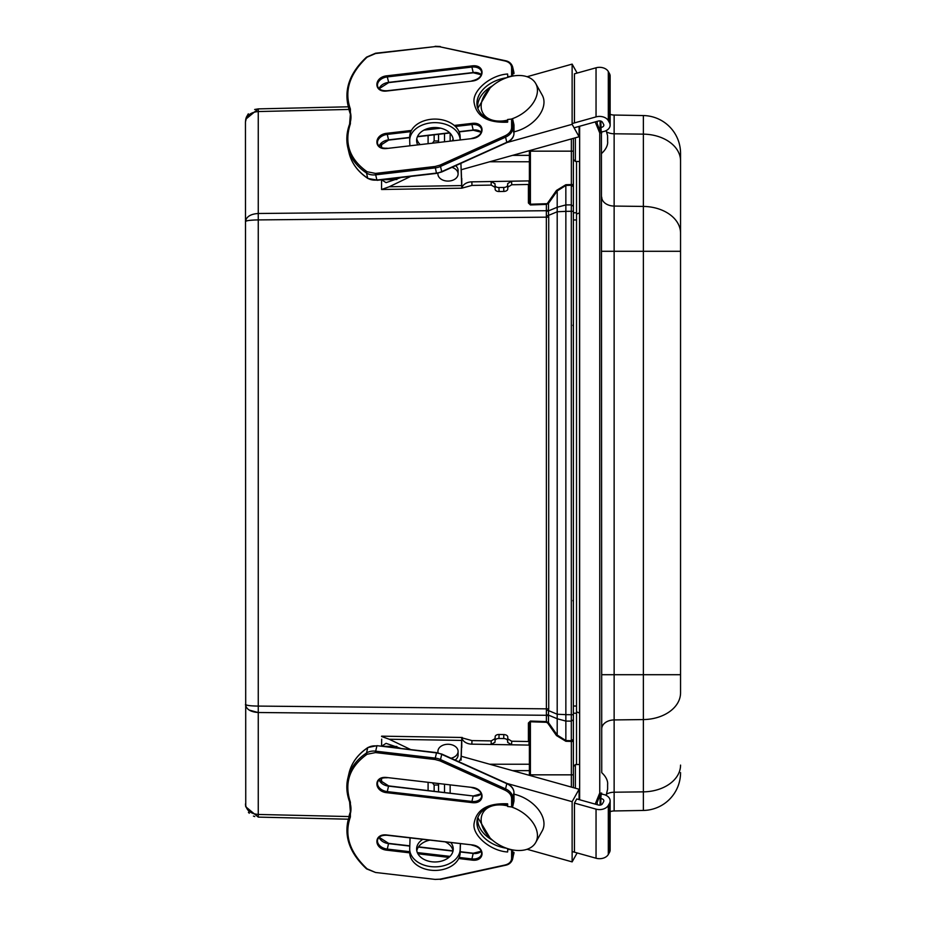 <?xml version="1.0" encoding="UTF-8"?>
<svg xmlns="http://www.w3.org/2000/svg" width="926" height="926" viewBox="0 0 926 926"><rect width="100%" height="100%" fill="white"/><g stroke="black" fill="none" stroke-linecap="round" stroke-linejoin="round"><path stroke-width="1.39" d="M348.361 819.197L258.261 817.114L245.749 806.789L245.448 122.001L246.362 118.169M245.691 806.5L245.448 804C246.27 810.296 250.541 813.78 258.261 814.452L258.261 712.511C250.541 711.99 246.27 709.293 245.448 704.42C246.27 705.427 250.541 705.982 258.261 706.087L258.261 219.913C250.541 220.018 246.27 220.573 245.448 221.58C246.27 216.707 250.541 214.01 258.261 213.489L258.261 111.548C250.541 112.22 246.27 115.704 245.448 122.001L245.749 119.211L258.261 108.886L254.65 109.488M248.411 812.287L249.279 813.26M253.435 816.072L254.777 816.558M253.388 813.607L249.279 811.384M248.944 811.095L247.612 809.752M245.76 706.179L246.339 707.348M249.198 710.08L258.065 712.511M249.106 705.577L247.636 705.346M246.339 705.022L245.448 704.42M246.351 220.967L247.566 220.666M249.314 220.4L254.963 219.971M248.318 113.817L246.374 117.185M246.351 117.243L245.749 119.211M528.41 741.518L528.41 723.009L530.424 721.053L546.398 721.585L546.352 211.348L546.398 204.414L548.481 203.361L547.764 202.863L546.398 204.414L530.424 204.947L530.401 204.229L546.375 203.708M348.986 109.442L258.261 111.548L258.261 108.886L348.361 106.803M546.375 722.292L547.764 723.137L548.481 722.639L546.398 721.585L546.375 722.292L530.401 721.771L530.424 721.053M529.394 723.727L529.394 775.34L530.401 774.842L530.401 721.771L529.394 723.727L528.41 723.009M489.657 764.228L529.394 764.228M428.09 790.491L428.09 782.551M428.09 143.449L428.09 135.509M529.394 161.772L489.657 161.772M547.764 202.863L556.48 190.432L565.832 184.737L571.365 184.552L571.365 151.158L530.401 151.158L530.401 204.229L529.394 202.273L528.41 202.991L528.41 184.482M565.832 741.263L565.855 740.545L571.319 740.731L571.365 741.448L565.832 741.263L556.48 735.568L547.764 723.137M512.622 770.64L529.394 770.64M434.144 791.186L434.144 785.028L432.592 783.072M546.352 714.652L548.423 715.08L548.586 710.624L546.514 710.184M529.394 150.66L530.401 151.158L530.401 150.382M529.394 202.273L529.394 151.158M432.592 142.928L434.144 140.972L434.144 134.814M529.394 155.36L512.622 155.36M546.352 211.348L548.423 210.92L548.481 210.086L546.398 210.711L258.261 213.489L258.261 219.913L548.724 217.135L548.724 708.865L258.261 706.087L258.261 712.511L546.398 715.289L548.481 715.914L548.481 722.639L557.197 735.059L556.48 735.568M546.514 215.816L548.586 215.376L548.423 210.92L557.197 207.25L565.855 204.924L565.832 184.737M548.724 708.865L548.586 710.624L557.197 714.224L557.197 718.75L565.855 721.076L565.855 740.545L557.197 735.059L557.197 718.75L548.423 715.08L548.481 715.914M573.391 774.842L573.391 741.448L571.365 741.448L571.365 774.842L573.391 774.842L573.391 786.602M438.542 785.028L434.144 785.028M434.144 140.972L438.542 140.972M573.391 186.705L573.391 184.552L571.365 184.552L571.319 185.269L573.391 186.705L573.391 206.301L571.319 204.877L565.855 204.924L565.855 211.348L557.197 211.776L557.197 190.941L565.855 185.455L571.319 185.269L571.319 211.29L565.855 211.348L565.855 714.652L571.319 714.71L571.319 211.29L573.391 211.29L573.391 151.158L571.365 151.158L571.365 138.923M556.48 190.432L557.197 190.941L548.481 203.361L548.481 210.086M548.724 217.135L548.586 215.376L557.197 211.776L557.197 714.224L565.855 714.652L565.855 721.076L571.319 721.122L571.319 714.71L573.391 714.71L573.391 206.301M573.391 739.295L573.391 719.699L573.391 741.448L573.391 739.295L571.319 740.731L571.319 721.122L573.391 719.699L573.391 714.71M573.391 138.356L573.391 151.158L573.391 138.356M680.552 674.707L614.135 674.707L614.135 719.93L643.373 719.571L643.373 251.293L680.552 251.293L680.552 160.892L680.552 692.81A37.839 26.761 180 0 1 643.373 719.571L643.373 791.857A37.839 26.761 0 0 0 680.552 765.107M610.141 114.326A12.617 12.617 0 0 0 614.135 115.044L643.373 115.553L614.135 115.044L614.135 133.784L643.373 134.143L643.373 115.553A37.839 37.839 0 0 1 680.552 153.392A37.839 37.839 0 0 0 643.373 115.553A37.839 37.839 0 0 1 680.552 153.392L680.552 160.892A37.839 26.761 180 0 0 643.373 134.143L643.373 206.429A37.839 26.761 0 0 1 680.552 233.19M680.552 772.608A37.839 37.839 0 0 1 643.373 810.447L614.135 810.956A12.617 12.617 0 0 0 610.141 811.674A12.617 12.617 0 0 1 614.135 810.956L614.135 792.216L643.373 791.857L643.373 810.447A37.839 37.839 0 0 0 680.552 772.608M601.414 131.839L601.738 772.678C609.192 779.449 607.444 785.456 607.618 784.033L607.618 789.172L606.148 795.388M601.738 131.816L601.738 132.904L599.759 132.904L599.759 793.096L601.738 793.096L601.402 794.172M601.124 794.496L600.106 795.098L600.106 805.111M600.106 120.912L600.106 130.902L601.124 131.504M597.316 804.706L597.096 802.506L600.106 795.098L599.435 793.767L595.221 804.115M597.316 121.318L597.096 123.494L600.106 130.902L599.435 132.233L595.21 121.908M579.641 126.26L579.641 799.751M576.516 764.552L576.516 161.448M576.516 214.091L579.641 212.841M576.516 711.828L579.537 713.078L579.537 161.494M579.641 713.078L579.537 764.506M454.261 125.45L471.774 123.413C485.444 121.399 485.444 137.442 471.774 138.611L387.149 148.449C373.479 150.475 373.479 134.42 387.149 133.263L411.433 130.439M387.149 90.968C373.479 92.994 373.479 76.939 387.149 75.782L471.774 65.931C485.444 63.917 485.444 79.96 471.774 81.129L387.276 90.956M511.997 76.233A1.007 0.718 180 0 0 511.603 76.221L511.603 67.644C511.395 64.276 509.196 62.054 504.994 60.977L439.919 46.809L435.081 46.601L375.516 53.534L367.078 57.169C349.577 73.779 344.009 91.061 350.387 109.013L350.387 123.783C344.009 143.206 349.577 159.191 367.078 171.738L375.516 173.417L435.081 166.483L439.919 165.152L504.994 135.833C509.196 133.784 511.395 131.041 511.603 127.626L511.603 119.049L507.622 119.512L507.622 122.186C487.342 123.019 476.149 116.294 474.019 102.01C472.573 90.216 490.919 74.925 507.622 74.022L507.772 77.344M511.603 76.221L507.622 76.684M511.603 119.049A1.007 0.718 -0 0 1 512.761 119.639L513.965 124.836A1.007 0.718 -0 0 1 513.965 125.068M528.943 180.906L511.592 181.195L511.719 184.76L529.07 184.471L528.943 180.906A3.935 2.778 -1.9 0 0 529.394 180.883M471.971 185.408L491.231 185.096L491.116 181.531L471.855 181.843L471.971 185.408L461.761 188.186L460.916 163.312M511.719 184.76L507.772 187.214L507.761 189.008A3.935 2.373 178.4 0 1 503.813 191.439L499.068 191.52A3.935 2.373 178.4 0 1 495.144 189.263A3.935 2.373 178.4 0 1 495.144 189.217L495.04 185.327M495.155 187.422L491.231 185.096M461.646 185.582L389.233 186.763L381.57 189.506L461.854 188.186A10.093 7.13 178.1 0 1 471.855 181.843M381.57 189.506L381.57 179.783L386.061 182.642L401.027 177.514M381.57 147.628L381.57 143.021M507.761 189.008L507.645 183.649L511.592 181.195L491.116 181.531L495.04 183.799M461.761 178.44L461.761 188.186M507.645 185.015A3.935 2.373 178.4 0 1 503.698 187.457L498.952 187.527A3.935 2.373 178.4 0 1 495.028 185.269A3.935 2.373 178.4 0 1 495.028 185.223L495.04 183.857M389.233 186.763L410.785 176.38M417.603 144.676A18.312 12.952 0 0 1 416.619 140.486A18.312 12.952 0 0 1 434.931 127.533A18.312 12.952 0 0 1 453.242 140.486A18.312 12.952 0 0 1 453.242 140.532M460.257 139.71L460.153 136.504L460.153 139.722A25.222 17.837 180 0 0 434.398 122.649A25.222 17.837 180 0 0 409.709 140.486A25.222 17.837 180 0 0 409.709 140.891L409.871 145.579M461.53 178.44L461.241 169.724M452.478 140.613A18.312 12.952 180 0 0 453.069 138.703M416.793 138.703A18.312 12.952 180 0 0 419.987 144.398M409.709 137.326A25.222 17.837 0 0 1 409.709 136.909A25.222 17.837 0 0 1 434.641 119.084A25.222 17.837 0 0 1 460.153 136.504M450.152 140.891L450.152 133.275L450.152 140.891M572.129 123.563L596.043 116.884A9.457 6.69 -0 0 1 608.313 120.635L608.313 71.545A9.457 6.69 180 0 0 596.043 67.795L574.444 73.825L574.444 122.903M579.086 126.422L579.086 136.759L572.129 124.316L572.129 64.114L577.141 73.073M461.125 169.759L579.086 136.759M507.054 142.523L572.129 124.316M513.988 131.839A30.269 19.909 -29.2 0 0 515.828 131.376A30.269 19.909 -29.2 0 0 542.254 95.193L535.714 83.514A30.269 19.909 -29.2 0 0 499.577 80.921A30.269 19.909 -29.2 0 0 482.886 113.076A30.269 19.909 -29.2 0 0 507.622 120.125M527.079 76.719L572.129 64.114M511.279 119.084A30.269 19.909 -29.2 0 0 535.714 83.514M455.615 165.696A10.093 7.13 -0 0 1 458.092 170.384L458.092 173.949A10.093 7.13 -0 0 1 456.912 177.306A10.093 7.13 -0 0 1 445.556 180.871A10.093 7.13 -0 0 1 437.917 173.949A10.093 7.13 -0 0 1 437.975 173.162M451.911 167.374A10.093 7.13 -0 0 1 458.092 173.949M608.313 120.635L609.482 122.707A9.457 6.69 -0 0 1 610.141 125.172A9.457 6.69 -0 0 1 601.148 131.851L600.835 121.074M600.835 127.394A3.148 2.234 -0 0 0 603.833 125.172A3.148 2.234 -0 0 0 603.613 124.35L602.456 122.278A3.148 2.234 -0 0 0 598.358 121.028L574.085 127.811M608.313 71.545L609.482 73.629A9.457 6.69 -0 0 1 610.141 76.082L610.141 125.172M409.709 852.846L387.149 850.218C373.479 849.061 373.479 833.006 387.149 835.032L471.774 844.871C485.444 846.04 485.444 862.083 471.774 860.069L458.706 858.541M387.149 792.737C373.479 791.58 373.479 775.525 387.149 777.551L471.774 787.389C485.444 788.558 485.444 804.601 471.774 802.587L387.149 792.737L387.276 791.603A9.931 6.933 13.1 0 1 377.6 782.331C378.641 779.044 381.836 777.539 387.184 777.782L387.149 777.551M507.772 848.656L507.622 851.978C490.919 851.075 472.573 835.784 474.019 823.99C476.149 809.706 487.342 802.981 507.622 803.814L507.622 806.488L511.603 806.951L511.603 798.374C511.395 794.959 509.196 792.216 504.994 790.167L439.919 760.848L435.081 759.517L375.516 752.583L367.078 754.262C349.577 766.809 344.009 782.794 350.387 802.217L350.387 816.987C344.009 834.939 349.577 852.209 367.078 868.831L375.516 872.466L435.081 879.399L439.919 879.191L504.994 865.023C509.196 863.946 511.395 861.724 511.603 858.356L511.603 849.779A1.007 0.718 -0 0 0 511.997 849.767M507.622 849.316L511.603 849.779M513.965 800.932A1.007 0.718 180 0 1 513.965 801.164L512.761 806.361A1.007 0.718 180 0 1 511.603 806.951M491.231 740.904L471.971 740.592L471.855 744.157L491.116 744.469L491.231 740.904L495.155 738.578M528.943 745.094L529.07 741.529L511.719 741.24L511.592 744.805L528.943 745.094A3.935 2.778 1.9 0 1 529.394 745.117M401.027 748.486L386.061 743.358L381.57 746.217L381.686 739.11M381.57 782.979L381.57 778.372M381.57 736.494L389.233 739.237L461.646 740.418L462.259 737.478L381.616 736.158M471.855 744.157A10.093 7.13 1.9 0 1 461.854 737.814L471.971 740.592M495.04 740.673L495.144 736.783A3.935 2.373 1.6 0 1 495.144 736.737A3.935 2.373 1.6 0 1 499.068 734.48L503.813 734.561A3.935 2.373 1.6 0 1 507.761 736.992L507.772 738.786L511.719 741.24M495.04 742.143L495.028 740.777A3.935 2.373 1.6 0 1 495.028 740.731A3.935 2.373 1.6 0 1 498.952 738.473L503.698 738.543A3.935 2.373 1.6 0 1 507.645 740.985L507.645 742.351L511.592 744.805L491.116 744.469L495.04 742.201M461.761 737.814L461.761 747.56M429.583 840.206A18.312 12.952 0 0 0 416.793 850.809M453.069 850.809A18.312 12.952 0 0 0 445.614 842.07M460.454 843.794L460.153 852.996A25.222 17.837 180 0 1 434.641 870.428A25.222 17.837 180 0 1 409.709 852.591L409.709 849.015A25.222 17.837 0 0 0 434.641 866.852A25.222 17.837 0 0 0 460.153 849.431L460.153 852.996M410.785 749.62L389.233 739.237M458.706 761.693A13.114 9.272 0 0 0 461.113 756.542L461.646 740.418M460.338 843.783L460.153 849.431M461.241 756.276L461.53 747.56M450.904 842.683A18.312 12.952 180 0 1 453.242 849.015A18.312 12.952 180 0 1 434.931 861.967A18.312 12.952 180 0 1 416.619 849.015A18.312 12.952 180 0 1 422.673 839.396M410.068 837.926L409.709 848.61A25.222 17.837 0 0 0 409.709 849.015M450.152 793.05L450.152 785.109L450.152 793.05M600.835 804.949L600.835 798.617A3.148 2.234 180 0 1 603.833 800.84A3.148 2.234 180 0 1 603.613 801.661L602.456 803.733A3.148 2.234 180 0 1 598.358 804.995L576.771 798.953L574.444 803.097L574.444 852.175M577.13 852.939L572.129 861.886L572.129 801.684L579.086 789.241L579.086 799.601M527.079 849.281L572.129 861.886M507.622 805.875A30.269 19.909 -150.8 0 0 482.886 812.924A30.269 19.909 -150.8 0 0 509.3 849.119A30.269 19.909 -150.8 0 0 535.714 842.486L542.254 830.807A30.269 19.909 -150.8 0 0 513.988 794.161M507.054 783.477L572.129 801.684M461.125 756.241L579.086 789.241M535.714 842.486A30.269 19.909 -150.8 0 0 511.279 806.916M438.125 752.873A10.093 7.13 180 0 1 437.917 751.403A10.093 7.13 180 0 1 445.556 744.481A10.093 7.13 180 0 1 456.912 748.046A10.093 7.13 180 0 1 458.092 751.403L458.092 754.968A10.093 7.13 180 0 1 455.083 760.061M458.092 751.403A10.093 7.13 180 0 1 450.997 758.22M572.129 851.538L596.043 858.228A9.457 6.69 -0 0 0 608.313 854.466L609.482 852.395A9.457 6.69 -0 0 0 610.141 849.929L610.141 800.84A9.457 6.69 -0 0 0 601.148 794.161L600.835 798.617M608.313 854.466L608.313 805.377A9.457 6.69 180 0 1 596.043 809.139L574.444 803.097M608.313 805.377L609.482 803.305A9.457 6.69 -0 0 0 610.141 800.84M607.618 784.901L607.618 788.524L607.618 784.901M607.618 137.245L607.618 140.787L607.618 137.245M607.618 141.562L607.618 140.787M258.261 817.114L258.261 814.452L348.986 816.558M530.424 204.947L528.41 202.991M530.401 775.618L530.401 774.842L571.365 774.842L571.365 787.077M573.391 713.228L576.516 713.228L576.516 706.029L573.391 706.029M573.391 212.772L576.516 212.772L576.516 219.971L573.391 219.971M601.738 251.293L643.373 251.293L643.373 206.429L614.135 206.07L614.135 674.707L601.738 674.707M601.738 728.843A12.617 8.924 180 0 1 614.135 719.93L614.135 792.216A12.617 8.924 180 0 0 606.75 794.022M606.75 131.978A12.617 8.924 180 0 0 614.135 133.784L614.135 206.07A12.617 8.924 180 0 1 601.738 197.157M599.759 793.096L599.435 793.767M599.759 132.904L599.435 132.233M575.37 788.2L575.37 764.575L573.391 766.589M573.391 159.411L575.37 161.425L575.37 137.8M427.916 128.517L436.158 127.556M387.149 148.449L387.184 148.218C381.836 148.461 378.641 146.956 377.6 143.669A9.931 6.933 166.9 0 1 387.276 134.397L387.149 133.263M471.774 138.611L387.276 148.438M471.774 123.413L471.913 124.547A9.931 6.933 166.9 0 1 481.578 129.327C481.902 133.819 478.649 136.84 471.809 138.368L471.901 138.587M409.709 137.407L388.55 139.872L387.276 134.397L410.831 131.654M423.923 130.138L440.672 128.182M455.384 126.468L471.913 124.547L473.186 130.022L459.041 131.666M471.774 81.129L387.184 90.736C381.836 90.979 378.641 89.475 377.6 86.187A9.931 6.933 166.9 0 1 387.276 76.916L387.149 75.782M471.774 65.931L471.913 67.066A9.931 6.933 166.9 0 1 481.578 71.846C481.902 76.349 478.649 79.358 471.809 80.886L471.901 81.106M388.677 82.379L387.276 76.916L471.913 67.066L473.186 72.541L388.55 82.391A9.931 6.933 -13.1 0 0 379.093 88.664M507.737 121.433C490.907 122.313 480.768 117.509 477.318 107.011A31.53 22.004 166.9 0 1 506.534 77.761M511.603 127.626A1.007 0.718 -0 0 1 512.761 128.216L512.761 119.639M504.994 135.833L505.573 137.141A12.617 8.797 -13.1 0 0 512.761 128.216L513.965 133.413L513.965 124.836M439.919 165.152L440.51 166.448L505.573 137.141L506.788 142.326A12.617 8.797 -13.1 0 0 513.965 133.413A1.007 0.718 -0 0 1 513.965 133.657M435.081 166.483L436.459 173.093L376.882 180.026L375.678 174.829L435.255 167.895A12.617 8.797 166.9 0 0 440.51 166.448L441.714 171.646L506.534 142.442M375.516 173.417L375.678 174.829A12.617 8.797 -13.1 0 1 366.511 173.012L367.715 178.197A12.617 8.797 -13.1 0 0 376.882 180.026L367.9 178.475A1.007 0.602 123.6 0 0 368.247 178.521M367.078 171.738A1.007 0.602 123.6 0 0 366.511 173.012A75.677 52.805 -13.1 0 1 347.806 147.57L349.021 152.767A75.677 52.805 -13.1 0 0 367.715 178.197A1.007 0.602 123.6 0 0 367.9 178.475C357.83 171.692 351.533 163.126 349.021 152.767M350.387 123.783A1.007 0.66 -159.6 0 0 349.6 124.397A75.677 52.805 -13.1 0 0 347.806 147.57C346.069 139.919 346.66 132.105 349.611 124.13L350.491 112.822A37.839 26.403 166.9 0 1 349.773 123.922M350.387 109.013A1.007 0.718 157.8 0 0 349.6 110.02A37.839 26.403 166.9 0 1 350.491 112.822M367.078 57.169L366.569 57.123C350.734 71.846 344.484 87.611 347.806 104.418A75.677 52.805 -13.1 0 0 349.6 110.02L350.804 115.206A1.007 0.718 157.8 0 0 350.861 115.356M435.081 46.601L375.562 53.233L366.569 57.123M439.919 46.809L505.365 60.699C508.976 61.359 511.384 63.396 512.599 66.822A12.617 8.797 -13.1 0 1 512.761 68.235L513.965 73.42A12.617 8.797 -13.1 0 0 513.814 72.02L512.599 66.822M511.603 67.644A1.007 0.718 -0 0 1 512.761 68.235L512.761 76.082M388.677 139.861L388.55 139.872A9.931 6.933 -13.1 0 0 379.093 146.146M481.335 132.21A9.931 6.933 -13.1 0 0 473.186 130.022L473.313 130.022M449.642 132.765L417.51 136.504M481.335 74.728A9.931 6.933 -13.1 0 0 473.186 72.541L473.313 72.541M492.505 85.817A31.53 22.004 -13.1 0 0 477.747 108.492L489.993 88.109M349.021 109.604L350.896 115.461A37.839 26.403 -13.1 0 0 350.804 115.206A75.677 52.805 -13.1 0 1 349.021 109.604L347.806 104.418M513.814 72.02L513.965 73.42A1.007 0.718 -0 0 1 513.965 73.652M436.621 173.081L436.459 173.093A12.617 8.797 -13.1 0 0 441.714 171.646L441.459 171.75M507.772 187.214L507.645 183.649M381.778 179.748L396.895 179.505M503.813 191.439L503.698 187.457M498.952 187.527L499.068 191.52M444.526 141.539L444.526 133.599M596.043 116.884L596.043 67.795M609.482 122.707L609.482 73.629M448.89 857.407L417.915 853.795M387.149 850.218L387.276 849.084A9.931 6.933 13.1 0 1 377.6 839.813C378.641 836.525 381.836 835.02 387.184 835.264L471.901 844.894M471.774 860.069L471.913 858.934L459.203 857.453M450.001 856.376L417.325 852.58M409.709 851.688L387.276 849.084L388.55 843.609L409.801 846.086M471.774 844.871L471.809 845.114C478.649 846.642 481.902 849.651 481.578 854.154A9.931 6.933 13.1 0 1 471.913 858.934L473.186 853.459A9.931 6.933 -166.9 0 0 481.335 851.272M387.276 777.562L471.913 787.401M471.774 802.587L471.913 801.453L387.276 791.603L388.55 786.128L473.186 795.978L471.913 801.453A9.931 6.933 13.1 0 0 481.578 796.673C481.902 792.181 478.649 789.16 471.809 787.632L471.774 787.389M506.534 848.239A31.53 22.004 13.1 0 1 477.318 818.989C480.768 808.491 490.907 803.687 507.737 804.567M511.603 858.356A1.007 0.718 -0 0 0 512.761 857.765L512.761 849.918M504.994 865.023L505.365 865.301C508.976 864.641 511.384 862.604 512.599 859.178A12.617 8.797 -166.9 0 0 512.761 857.765L513.988 852.464A1.007 0.718 -0 0 0 513.965 852.348M439.919 879.191L435.243 879.422M435.081 879.399L375.678 872.489M375.516 872.466L366.569 868.877C350.734 854.154 344.484 838.389 347.806 821.582L350.827 810.713A1.007 0.718 -157.8 0 1 350.861 810.644M350.387 816.987A1.007 0.718 -157.8 0 1 349.6 815.98A75.677 52.805 -166.9 0 0 347.806 821.582M350.387 802.217A1.007 0.66 159.6 0 1 349.6 801.603A75.677 52.805 -166.9 0 1 347.806 778.43L349.021 773.233C351.533 762.874 357.83 754.308 367.9 747.525A1.007 0.602 -123.6 0 1 368.247 747.479M349.773 802.078A37.839 26.403 13.1 0 1 350.491 813.178A37.839 26.403 13.1 0 1 349.6 815.98L350.804 810.794A75.677 52.805 -166.9 0 0 349.021 816.396M367.078 754.262A1.007 0.602 -123.6 0 1 366.511 752.988A75.677 52.805 -166.9 0 0 347.806 778.43C346.069 786.081 346.66 793.895 349.611 801.87L350.491 813.178M375.516 752.583L375.678 751.171A12.617 8.797 -166.9 0 0 366.511 752.988L367.715 747.803A75.677 52.805 -166.9 0 0 349.021 773.233M435.081 759.517L435.255 758.105L375.678 751.171L376.882 745.974A12.617 8.797 -166.9 0 0 367.715 747.803A1.007 0.602 -123.6 0 1 367.9 747.525L377.009 745.685L436.574 752.618L435.255 758.105A12.617 8.797 13.1 0 1 440.51 759.552L439.919 760.848M504.994 790.167L505.573 788.859L440.51 759.552L441.714 754.354A12.617 8.797 -166.9 0 0 436.459 752.907L377.009 745.685M511.603 798.374A1.007 0.718 -0 0 0 512.761 797.784A12.617 8.797 -166.9 0 0 505.573 788.859L506.788 783.674L441.459 754.25M512.761 806.361L512.761 797.784L513.965 792.587A12.617 8.797 -166.9 0 0 506.788 783.674L506.534 783.558M379.093 837.335A9.931 6.933 -166.9 0 0 388.55 843.609L388.677 843.621M418.355 847.082L453.011 851.11M460.187 851.943L473.313 853.459M379.093 779.854A9.931 6.933 -166.9 0 0 388.55 786.128L388.677 786.139M379.151 779.808L388.642 785.896L473.186 795.978A9.931 6.933 -166.9 0 0 481.335 793.79M489.993 837.891L477.758 817.473A31.53 22.004 -166.9 0 0 492.505 840.183M513.814 853.98A12.617 8.797 -166.9 0 0 513.965 852.58A1.007 0.718 -0 0 0 513.988 852.464L512.599 859.178M513.965 801.164L513.965 792.587A1.007 0.718 0 0 0 513.965 792.343M481.312 793.732L473.313 795.978M436.621 752.919L441.714 754.03L506.777 783.35C511.349 785.549 513.745 788.593 513.988 792.471L513.988 801.048M396.895 746.495L381.778 746.252M499.068 734.48L498.952 738.473M503.698 738.543L503.813 734.561M507.645 742.351L507.772 738.786M507.645 740.985L507.761 736.992M461.113 756.542L461.113 760.107M444.526 792.401L444.526 784.461M596.043 858.228L596.043 809.139M609.482 852.395L609.482 803.305M245.448 804L245.749 806.789M573.391 599.527L572.928 600.8M572.916 325.188L573.391 326.473M575.37 764.575L579.641 764.506M575.37 161.425L579.641 161.494M435.127 46.3L440.301 46.52M409.709 137.65L388.642 140.104L379.151 146.192M459.146 131.897L473.279 130.253L481.312 132.268M449.862 132.985L417.394 136.759M481.312 74.786L473.279 72.772L388.642 82.622L379.151 88.711M377.009 180.315L436.574 173.382L441.714 171.97L506.777 142.65C511.349 140.451 513.745 137.407 513.988 133.529L513.988 124.952M495.028 185.269L495.144 189.263M409.709 140.486L409.709 136.909M438.542 142.234L438.542 134.293M482.886 113.076L485.247 117.289M437.917 173.174L437.917 173.949M505.365 865.301L440.301 879.48M379.151 837.289L388.642 843.378L409.801 845.843M418.517 846.85L453.057 850.878M460.199 851.7L473.279 853.228L481.312 851.214M495.144 736.737L495.028 740.731M438.542 791.707L438.542 783.766M482.886 812.924L485.247 808.711M437.917 751.403L437.917 752.826M606.16 130.624L607.572 135.636L607.618 141.967C607.41 140.312 609.308 146.377 601.738 153.322"/></g></svg>
